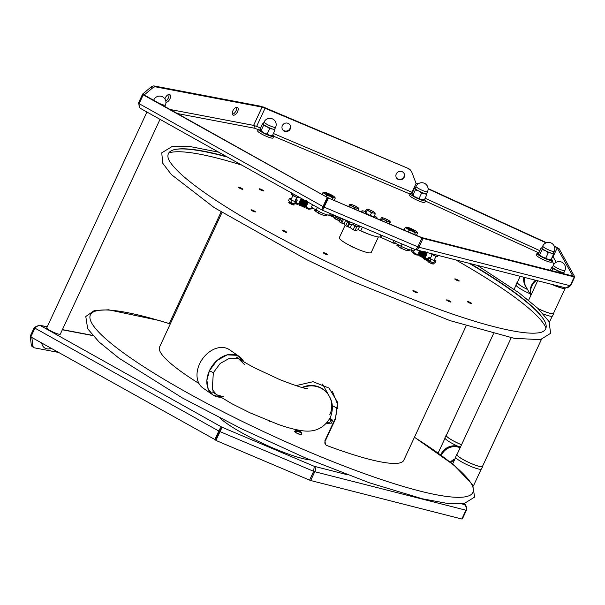 <?xml version="1.0" encoding="UTF-8"?>
<svg xmlns="http://www.w3.org/2000/svg" width="605" height="605" viewBox="0 0 605 605"><rect width="100%" height="100%" fill="white"/><g stroke="black" fill="none" stroke-linecap="round" stroke-linejoin="round"><path stroke-width="0.91" d="M300.685 434.738L301.381 434.208A3.517 1.218 -161.5 0 0 301.547 433.982A3.517 1.218 -161.5 0 0 298.976 431.841A3.517 1.218 -161.5 0 0 295.051 431.524L295.3 430.775L294.703 431.244L295.089 431.41M300.602 434.715L296.163 432.817M301.547 433.982L301.804 433.233A3.517 1.218 -161.5 0 0 299.225 431.093A3.517 1.218 -161.5 0 0 295.3 430.775M326.556 423.19A2.919 0.454 24.9 0 0 328.568 423.508M295.074 431.456L294.416 431.176L294.726 431.728A3.728 0.582 24.9 0 0 298.552 433.997A3.728 0.582 24.9 0 0 301.434 434.579L301.275 434.292M310.289 459.981A54.473 8.515 -155.1 0 1 263.107 443.616A54.473 8.515 -155.1 0 1 220.16 418.138M332.561 420.467L331.298 423.19L329.498 423.22L330.761 420.505L332.561 420.467L332.115 419.878M329.952 418.289A4.568 0.711 -155.1 0 1 331.253 419.083L329.604 418.426M329.498 423.22L327.328 422.298M329.286 419.484L330.761 420.505M331.253 419.083A4.568 0.711 -155.1 0 1 331.835 420.12A4.568 0.711 -155.1 0 1 329.317 419.439M319.342 387.117A21.19 20.464 150.9 0 0 302.024 387.487A21.19 20.464 -29.1 0 1 319.342 387.117A21.19 20.464 -29.1 0 1 329.044 395.791A21.19 20.464 150.9 0 0 319.342 387.117M302.727 387.669A21.19 20.464 -29.1 0 1 329.271 396.192A21.19 20.464 150.9 0 0 319.569 387.518A21.19 20.464 150.9 0 0 302.727 387.669M212.877 394.899L203.038 388.092A23.3 17.061 -55.3 0 1 199.605 363.877A23.3 17.061 -55.3 0 1 229.567 349.781L239.406 356.595A23.3 17.061 124.7 0 0 209.443 370.691A23.3 17.061 124.7 0 0 212.877 394.899A23.3 17.061 124.7 0 0 220.477 397.22L213.02 394.997L208.173 388.939L206.895 380.265L209.443 370.691L216.953 360.542L227.162 354.863L237.069 355.316L243.77 361.775A23.3 17.061 124.7 0 0 239.406 356.595M329.838 414.591A21.19 20.464 150.9 0 0 329.271 396.192L322.518 384.069M223.684 396.767L216.794 394.921L212.257 389.484L213.346 372.71L209.443 370.691L213.346 372.71L220.228 363.423L229.552 358.266L238.536 358.712L244.549 364.603M349.773 245.479L353.532 247.339M458.129 280.849A2.458 0.386 24.9 0 0 458.915 280.622A2.458 0.386 24.9 0 0 455.852 279.094A2.458 0.386 24.9 0 0 455.066 279.313A2.458 0.386 24.9 0 0 458.129 280.849M469.026 302.75A2.458 0.386 24.9 0 0 471.749 303.672A2.458 0.386 24.9 0 0 470.145 302.432A2.458 0.386 24.9 0 0 467.423 301.509A2.458 0.386 24.9 0 0 469.026 302.75M413.192 291.065A2.458 0.386 24.9 0 0 416.255 292.601A2.458 0.386 24.9 0 0 417.049 292.374A2.458 0.386 24.9 0 0 413.986 290.846A2.458 0.386 24.9 0 0 413.192 291.065M323.335 252.648A2.458 0.386 24.9 0 0 324.938 253.888A2.458 0.386 24.9 0 0 327.66 254.818A2.458 0.386 24.9 0 0 326.057 253.578A2.458 0.386 24.9 0 0 323.335 252.648M252.081 210.003A2.458 0.386 24.9 0 0 251.294 210.222A2.458 0.386 24.9 0 0 254.357 211.75A2.458 0.386 24.9 0 0 255.151 211.531A2.458 0.386 24.9 0 0 252.081 210.003M241.183 188.102A2.458 0.386 24.9 0 0 238.461 187.172A2.458 0.386 24.9 0 0 240.064 188.412A2.458 0.386 24.9 0 0 242.794 189.335A2.458 0.386 24.9 0 0 241.183 188.102M295.595 199.763A2.458 0.386 24.9 0 0 297.017 199.779A2.458 0.386 24.9 0 0 295.905 199.098M427.856 260.589A2.458 0.386 24.9 0 0 426.253 259.348A2.458 0.386 24.9 0 0 423.523 258.426A2.458 0.386 24.9 0 0 425.133 259.666A2.458 0.386 24.9 0 0 427.856 260.589M448.214 301.124A2.458 0.386 24.9 0 0 450.944 302.046A2.458 0.386 24.9 0 0 449.333 300.806A2.458 0.386 24.9 0 0 446.611 299.883A2.458 0.386 24.9 0 0 448.214 301.124M282.353 230.255A2.458 0.386 24.9 0 0 283.957 231.496A2.458 0.386 24.9 0 0 286.687 232.418A2.458 0.386 24.9 0 0 285.076 231.178A2.458 0.386 24.9 0 0 282.353 230.255M261.995 189.728A2.458 0.386 24.9 0 0 259.273 188.798A2.458 0.386 24.9 0 0 260.876 190.038A2.458 0.386 24.9 0 0 263.599 190.961A2.458 0.386 24.9 0 0 261.995 189.728M469.23 263.349A208.672 32.632 -155.1 0 1 544.22 320.34M175.821 149.337A208.672 32.632 -155.1 0 1 227.518 157.126M352.972 247.188A10.716 1.679 -155.1 0 1 349.819 245.547M542.904 331.578A207.984 32.526 24.9 0 0 542.972 331.54A207.984 32.526 24.9 0 0 470.448 263.659M226.376 156.483A207.984 32.526 24.9 0 0 168.069 157.512A207.984 32.526 24.9 0 0 168.084 157.595M378.405 236.963L371.19 252.504A17.568 2.745 -155.1 0 1 351.248 246.235A17.568 2.745 -155.1 0 1 339.314 237.712L345.152 225.143M372.166 235.39A17.568 2.745 -155.1 0 1 359.461 230.165M347.633 220.931A17.22 2.692 24.9 0 0 347.55 221.952M349.471 223.82A17.22 2.692 24.9 0 0 351.422 225.204M333.998 215.751L331.903 215.675A34.969 5.468 24.9 0 0 332.357 216.227L335.132 217.452M335.843 215.932L334.686 218.413A34.969 5.468 24.9 0 0 335.601 219.131L338.921 220.659L339.405 221.823A34.969 5.468 24.9 0 0 340.706 222.67L343.958 224.001L345.727 225.688A34.969 5.468 24.9 0 0 347.338 226.603L350.295 227.646L353.222 229.741A34.969 5.468 24.9 0 0 355.037 230.656L357.994 229.824L359.741 226.058M380.84 235.005L379.94 236.941A19.33 3.025 -155.1 0 1 360.792 230.724A2.813 0.439 24.9 0 0 357.994 229.824M379.94 236.941L394.392 243.52A34.969 5.468 24.9 0 0 394.71 243.142L395.587 241.259M351.868 222.723L348.714 221.385M355.543 226.255A10.716 1.679 -155.1 0 1 353.562 223.714A10.716 1.679 -155.1 0 1 354.084 223.661M335.601 219.131L336.879 216.371M338.233 216.945L337 219.607M338.921 220.659L340.244 217.8M339.405 221.823L341.107 218.163M340.706 222.67L342.46 218.897L343.406 219.139M341.742 218.435A34.969 5.468 24.9 0 0 342.46 218.897M345.342 219.955L347.482 221.914A34.969 5.468 24.9 0 0 349.093 222.821L349.894 222.92L348.14 226.694M345.727 225.688L347.482 221.914M347.338 226.603L349.093 222.821M350.295 227.646L352.042 223.865L354.976 225.968A34.969 5.468 24.9 0 0 356.791 226.883L359.725 226.058M353.222 229.741L354.976 225.968M355.037 230.656L356.791 226.883M381.43 237.432L382.277 235.617M466.115 325.936L403.739 460.322A134.59 21.046 -155.1 0 1 326.723 445.477C324.983 444.592 324.469 443.162 325.18 441.189L335.412 419.152L337.582 402.28L329.075 388.1L313.08 381.717L295.875 385.65M270.964 421.738L269.996 421.443A134.59 21.046 -155.1 0 1 268.975 420.959M198.969 383.472A134.59 21.046 -155.1 0 1 159.576 346.99L221.959 212.597M332.417 391.45L337.658 404.458L335.412 419.152M325.18 441.189L324.847 440.871L335.079 418.834M324.847 440.871L325.603 444.713M337.726 408.541A133.539 20.88 24.9 0 0 332.296 405.592M35.211 327.849L34.341 327.343L39.249 325.218L47.175 326.904M31.853 337.514L32.806 345.531A7.026 3.66 120.4 0 0 33.971 347.641L32.42 346.733A7.026 3.66 -59.6 0 1 31.256 344.616L30.25 336.153L34.341 327.343M33.971 347.641A7.026 3.66 120.4 0 0 34.606 347.883L58.488 352.42M31.006 336.599L30.25 336.153M34.931 328.137L218.791 431.025L219.751 431.146L221.014 429.051L215.66 439.964L30.84 336.947L34.931 328.137C36.731 326.201 38.569 325.361 40.452 325.626L221.891 427.168C220.81 427.349 219.781 428.642 218.791 431.025L214.699 439.843M220.19 431.335L219.751 431.146L215.66 439.964L215.924 440.44L309.563 480.128L313.655 471.318L314.222 466.304L221.891 427.168L220.016 431.622L313.655 471.318M216.068 440.13L215.66 439.964M215.924 440.44L220.016 431.622M313.738 471.061L314.766 471.711C315.818 469.351 315.636 467.544 314.222 466.304L347.066 474.668M461.963 518.78L462.371 518.954L466.463 510.136L466.273 506.34L464.285 504.517C466.077 505.856 466.629 507.754 465.941 510.204L461.849 519.022L310.675 480.521L314.766 471.711L465.941 510.204M309.669 479.886L310.675 480.521M462.371 518.954L462.107 518.477M221.317 429.074L220.129 428.491M551.76 258.116L552.539 257.17M417.722 184.177L416.157 183.103L418.01 183.95M428.068 188.548L546.542 242.696M554.263 246.227L557.258 247.596L554.437 246.666M546.096 242.855L428.09 188.919M411.506 193.539L416.089 183.436L411.43 193.524M556.192 262.298L553.099 256.739L557.19 247.929L559.096 248.731L574.75 276.856L572.852 276.046L557.19 247.929L553.099 256.739L552.017 257.556M420.157 199.612A4.394 0.688 24.9 0 0 414.727 197.086M552.524 256.475L553.099 256.739L551.73 258.184M567.172 287.98L570.659 285.666L574.75 276.856M421.67 237.546L572.852 276.046L574.228 276.924L423.054 238.423L328.039 197.858L421.67 237.546M574.228 276.924L570.137 285.734L565.788 287.935L415.196 249.547M417.957 246.606L418.962 247.241L423.054 238.423M570.137 285.734L418.962 247.241C417.889 249.464 416.535 250.183 414.909 249.389C415.552 249.835 416.535 248.988 417.851 246.848L421.942 238.03M323.705 208.498L323.947 206.676L328.039 197.858L323.456 208.362L322.374 207.795M324.356 206.849L322.987 206.555C321.845 208.755 321.709 209.988 322.578 210.253L328.303 198.342M140.625 108.499L322.336 210.185L415.083 249.517M139.294 103.311L138.537 102.873L142.629 94.055L150.69 87.317A7.026 3.66 -59.6 0 1 154.207 85.978L261.662 106.419L263.213 107.327L155.757 86.893A7.026 3.66 120.4 0 0 152.241 88.232L144.179 94.97L328.039 197.858L143.219 94.849L139.127 103.667C138.795 106.314 139.46 108 141.139 108.711M139.127 103.667L322.987 206.555L327.078 197.744M142.629 94.055L144.179 94.97L143.219 94.849M138.537 102.873L139.679 107.569M254.735 125.59L254.932 128.298L254.735 125.59M408.095 168.379L262.941 106.851L263.145 107.471L408.095 168.379A7.026 6.784 -29.1 0 1 411.309 171.253L411.582 171.729A7.026 6.784 150.9 0 0 408.36 168.856M237.568 111.706A4.394 2.291 -59.6 0 1 232.993 115.041A4.394 2.291 -59.6 0 1 232.872 110.806A4.394 2.291 -59.6 0 1 237.447 107.471A4.394 2.291 -59.6 0 1 237.568 111.706M164.878 98.902A4.394 2.291 -59.6 0 1 165.248 97.95A4.394 2.291 -59.6 0 1 169.823 94.607A4.394 2.291 -59.6 0 1 169.945 98.842A4.394 2.291 -59.6 0 1 165.951 102.351M168.863 94.456A4.394 2.291 -59.6 0 1 168.394 97.927A4.394 2.291 -59.6 0 1 165.793 101.02M236.495 107.319A4.394 2.291 -59.6 0 1 236.018 110.791A4.394 2.291 -59.6 0 1 232.396 114.284M411.582 171.729A7.026 6.784 150.9 0 1 411.982 172.599L416.089 183.436M404.193 177.265A4.394 4.243 -29.1 0 1 396.404 177.726A4.394 4.243 -29.1 0 1 400.109 171.313A4.394 4.243 -29.1 0 1 404.193 177.265M290.264 128.971A4.394 4.243 -29.1 0 1 282.474 129.432A4.394 4.243 -29.1 0 1 286.18 123.019A4.394 4.243 -29.1 0 1 290.264 128.971M290.007 124.917A4.394 4.243 -29.1 0 1 282.346 129.183M403.936 173.212A4.394 4.243 -29.1 0 1 396.275 177.477M423.008 237.886L419.772 236.744M329.937 198.667L326.375 196.927M253.608 125.371L262.086 107.115L265.111 108.136L256.633 126.392L253.608 125.371L170.149 109.497M329.634 195.672L329.664 195.566A2.813 0.439 -155.1 0 1 326.776 193.857A2.813 0.439 -155.1 0 1 328.954 194.288A2.813 0.439 24.9 0 1 331.858 196.035L332.024 196.466M329.664 195.566A2.813 0.439 24.9 0 0 331.858 196.035M317.02 210.411L314.623 210.555L318.48 213.225L319.228 211.614M325.414 214.306L324.696 215.864L318.48 213.225M324.696 215.864L327.048 215.819L325.278 214.601M316.967 210.51L317.875 210.895M332.198 214.389L331.358 216.197L328.704 215.176A8.788 1.376 -155.1 0 1 316.218 209.927A5.619 0.877 -155.1 0 1 311.545 206.781L312.513 204.694M331.358 216.197L334.973 217.792M331.85 215.138A52.711 8.243 -155.1 0 1 332.863 215.713M317.383 207.417L316.218 209.927M329.589 213.278L328.704 215.176M331.169 213.951L330.285 215.849M338.376 218.972L339.14 217.331M305.82 207.991L306.138 207.296L305.82 207.991L308.679 209.209L308.981 208.498L306.13 207.288M306.001 207.144L305.381 206.706M299.384 204.112L298.62 204.066L299.384 204.112M298.235 203.946L297.94 204.649M298.25 203.946L295.059 202.592M324.272 192.277A5.974 0.938 24.9 0 0 324.204 192.277A5.974 0.938 24.9 0 0 325.029 193.63L322.873 192.768L324.272 192.277A5.974 0.938 -155.1 0 1 328.553 193.57A5.974 0.938 -155.1 0 1 333.589 196.224A5.974 0.938 -155.1 0 1 334.346 197.578A5.974 0.938 -155.1 0 1 330.065 196.285A5.974 0.938 -155.1 0 1 325.029 193.63L326.738 195.445L330.065 196.285L332.947 198.077L334.346 197.578L335.299 198.039L334.716 197.268M326.14 193.585A3.517 0.552 -155.1 0 1 328.863 194.129A3.517 0.552 -155.1 0 1 332.47 196.27A3.517 0.552 -155.1 0 1 332.311 196.489A3.517 0.552 -155.1 0 1 329.075 195.423A3.517 0.552 -155.1 0 1 326.178 193.638A3.517 0.552 -155.1 0 1 326.14 193.585M322.064 194.515L322.873 192.768M326.118 196.784L326.738 195.445M332.228 199.635L332.947 198.077M334.172 200.459L335.299 198.039M411.945 230.445A2.813 0.439 24.9 0 1 409.101 228.577A2.813 0.439 24.9 0 1 411.234 229.166A2.813 0.439 -155.1 0 1 414.123 230.876A2.813 0.439 -155.1 0 1 411.945 230.445L411.922 230.558M407.702 249.184L406.976 250.742L409.328 250.697L407.566 249.479M399.285 245.32L400.056 245.728M399.255 245.388L396.903 245.433L400.767 248.11L401.516 246.5M406.976 250.742L400.767 248.11M414.765 249.381L414.153 250.689A5.619 0.877 -155.1 0 1 410.871 250.046A8.788 1.376 -155.1 0 1 401.055 246.258A52.711 8.243 -155.1 0 1 394.831 242.885M411.763 248.11L410.871 250.046M414.372 254.002L414.682 253.306L417.533 254.508L417.223 255.212M418.524 253.798L418.04 253.949L418.781 254.123L418.524 253.798M427.054 252.043C428.196 250.909 424.521 260.12 424.846 258.146L424.385 257.526C424.687 257.677 426.858 252.557 426.306 252.247M425.111 258.403L425.413 257.851L425.111 258.403M406.552 227.155A5.974 0.938 24.9 0 0 406.492 227.155A5.974 0.938 24.9 0 0 407.309 228.509L405.161 227.654L406.552 227.155A5.974 0.938 -155.1 0 1 410.833 228.448A5.974 0.938 -155.1 0 1 415.869 231.102A5.974 0.938 -155.1 0 1 416.626 232.456A5.974 0.938 -155.1 0 1 412.345 231.163A5.974 0.938 -155.1 0 1 407.309 228.509L409.018 230.323L412.345 231.163L415.234 232.955L416.626 232.456L417.579 232.917L417.004 232.146M408.428 228.463A3.517 0.552 -155.1 0 1 411.15 229.008A3.517 0.552 -155.1 0 1 414.758 231.148A3.517 0.552 -155.1 0 1 414.591 231.367A3.517 0.552 -155.1 0 1 411.362 230.301A3.517 0.552 -155.1 0 1 408.466 228.516A3.517 0.552 -155.1 0 1 408.428 228.463M404.034 230.074L405.161 227.654M408.299 231.881L409.018 230.323M414.508 234.513L415.234 232.955M416.459 235.337L417.579 232.917M430.745 253.2L434.715 255.832L437.271 256.588A3.517 0.552 -155.1 0 1 437.233 256.588L438.421 255.499M433.286 254.191L433.014 254.773M437.233 256.588A3.517 0.552 -155.1 0 1 434.715 255.832A3.517 0.552 -155.1 0 1 431.751 254.266A3.517 0.552 -155.1 0 1 431.138 253.745A3.517 0.552 -155.1 0 1 431.085 253.654M437.196 255.189L436.666 256.323M430.684 257.738L428.673 257.67L430.942 259.243L434.594 260.785L435.978 260.763L435.071 262.721L434.246 263.016L431.728 262.252L427.765 259.621M435.978 260.763L434.541 259.447M434.594 260.785L433.687 262.744M430.942 259.243L430.034 261.194M428.673 257.67L428.06 258.978M430.049 257.639L429.837 258.108M428.106 260.074A3.517 0.552 24.9 0 0 428.771 260.687A3.517 0.552 24.9 0 0 431.728 262.252A3.517 0.552 24.9 0 0 434.246 263.016A3.517 0.552 24.9 0 0 434.292 263.009M434.428 262.993L433.641 263.924A3.184 0.499 -155.1 0 1 431.176 263.288A3.184 0.499 -155.1 0 1 427.879 261.247L428.083 260.052M428.007 261.481A2.964 0.461 24.9 0 0 431.078 263.387A2.964 0.461 24.9 0 0 433.384 263.977M293.803 203.62L293.546 204.188L291.897 203.779L289.719 202.41L289.954 201.911M290.347 202.993L289.954 202.955M291.95 193.184L291.497 194.175L291.89 194.719A3.517 0.552 -155.1 0 1 291.837 194.629M291.497 194.175L295.459 196.806L298.023 197.563A3.517 0.552 -155.1 0 1 297.978 197.563L298.9 197.071M294.34 194.515L293.765 195.748M297.978 197.563A3.517 0.552 -155.1 0 1 295.459 196.806A3.517 0.552 -155.1 0 1 292.502 195.241A3.517 0.552 -155.1 0 1 291.89 194.719M297.811 196.459L297.418 197.298M291.436 198.712L289.417 198.644L291.693 200.217L295.346 201.76L296.73 201.737L296.117 203.053M296.73 201.737L295.293 200.421M295.822 203.696L294.998 203.991L292.48 203.227L289.515 201.662L288.509 200.595L289.417 198.644M295.346 201.76L294.438 203.719M291.693 200.217L290.786 202.168M290.801 198.614L290.589 199.083M291.829 204.361A2.964 0.461 24.9 0 0 293.992 205.004A2.964 0.461 24.9 0 0 293.44 204.233L291.814 203.953L289.765 202.539A2.964 0.461 24.9 0 0 288.978 202.773A2.964 0.461 24.9 0 0 291.829 204.361M293.463 204.361L291.716 204.165L289.636 202.592M376.28 218.307A8.432 1.316 24.9 0 0 377.074 218.118A8.432 1.316 24.9 0 0 374.427 215.72M365.322 211.493A8.432 1.316 24.9 0 0 361.775 211.016A8.432 1.316 24.9 0 0 363.786 213.013M367.893 214.299A2.949 0.461 24.9 0 0 368.997 214.881M365.76 213.172L367.023 210.457L369.421 211.258A4.568 0.711 24.9 0 0 373.535 213.005L371.47 212.801L369.421 211.258A4.568 0.711 -155.1 0 1 366.864 209.489A4.568 0.711 -155.1 0 1 367.076 209.209A4.568 0.711 -155.1 0 1 368.415 209.459A4.568 0.711 -155.1 0 1 372.529 211.205A4.568 0.711 -155.1 0 1 375.039 212.907A4.568 0.711 -155.1 0 1 375.092 212.975A4.568 0.711 -155.1 0 1 373.535 213.005L375.251 213.943L373.988 216.658L370.215 215.516L365.76 213.172L365.095 211.977L366.358 209.254L366.864 209.489L366.358 209.254M367.023 210.457L366.864 209.489M370.215 215.516L371.47 212.801M375.092 212.975L374.586 212.741L375.251 213.943M389.56 221.279L387.51 219.736L383.396 217.997A4.568 0.711 -155.1 0 1 387.51 219.736A4.568 0.711 -155.1 0 1 390.066 221.513L389.56 221.279M381.876 217.777L381.332 217.785L380.303 220.016M389.552 223.933L390.066 221.513A4.568 0.711 -155.1 0 1 388.508 221.536L390.233 222.474M385.952 222.406L386.451 221.332L388.508 221.536A4.568 0.711 -155.1 0 1 384.394 219.796L386.451 221.332M381.324 220.447L382.005 218.987L384.394 219.796A4.568 0.711 -155.1 0 1 381.838 218.019A4.568 0.711 -155.1 0 1 383.396 217.997M357.918 207.863L355.861 206.328L351.747 204.581A4.568 0.711 -155.1 0 1 355.861 206.328A4.568 0.711 -155.1 0 1 358.417 208.097A4.568 0.711 -155.1 0 1 356.859 208.12L358.584 209.058L357.903 210.517M350.227 204.361L349.819 204.369M348.654 206.6L349.69 204.377L350.355 205.571L352.745 206.381L354.802 207.916L356.859 208.12A4.568 0.711 -155.1 0 1 352.745 206.381A4.568 0.711 -155.1 0 1 350.189 204.611A4.568 0.711 -155.1 0 1 351.747 204.581M349.675 207.031L350.355 205.571M354.303 208.99L354.802 207.916M160.022 119.351L60.319 334.141A7.487 1.172 -155.1 0 1 54.48 332.69A7.487 1.172 -155.1 0 1 46.744 327.842L146.924 112.023M538.737 253.321A8.432 1.316 24.9 0 0 537.006 253.359A8.432 1.316 24.9 0 0 545.725 258.827A8.432 1.316 24.9 0 0 552.305 260.46A8.432 1.316 24.9 0 0 551.276 259.159M545.196 257.934A4.568 0.711 24.9 0 0 545.234 257.949A4.568 0.711 24.9 0 0 546.141 258.312M552.305 260.46L551.571 262.041A8.432 1.316 -155.1 0 1 544.992 260.407A8.432 1.316 -155.1 0 1 536.272 254.939L537.006 253.359M412.043 193.638A8.432 1.316 24.9 0 0 410.311 193.676A8.432 1.316 24.9 0 0 419.031 199.143A8.432 1.316 24.9 0 0 425.61 200.784A8.432 1.316 24.9 0 0 424.581 199.484M421.988 199.809A8.432 1.316 -155.1 0 1 423.356 200.694M425.61 200.784L424.884 202.357A8.432 1.316 -155.1 0 1 418.297 200.724A8.432 1.316 -155.1 0 1 409.585 195.256L410.311 193.676M411.839 195.339A8.432 1.316 -155.1 0 1 413.933 196.005M260.135 129.251A8.432 1.316 24.9 0 0 258.403 129.288A8.432 1.316 24.9 0 0 267.123 134.756A8.432 1.316 24.9 0 0 273.702 136.39A8.432 1.316 24.9 0 0 272.673 135.089M266.593 133.856A4.568 0.711 24.9 0 0 266.631 133.879A4.568 0.711 24.9 0 0 267.539 134.242M273.702 136.39L272.976 137.963A8.432 1.316 -155.1 0 1 266.389 136.329A8.432 1.316 -155.1 0 1 257.677 130.861L258.403 129.288M550.338 270.314L551.858 267.047L552.554 267.372L552.781 268.711L556.093 269.822L558.944 271.955L558.71 272.447M558.944 271.955L561.795 272.242L564.049 273.808M552.781 268.711L551.858 270.7M552.554 267.032L552.04 267.039M556.093 269.822A6.322 0.991 -155.1 0 1 552.554 267.372A6.322 0.991 -155.1 0 1 552.516 267.123L553.394 265.232A6.322 0.991 -155.1 0 0 553.431 265.482A6.322 0.991 -155.1 0 0 559.928 269.338A6.322 0.991 -155.1 0 0 564.866 270.564L563.989 272.447A6.322 0.991 -155.1 0 1 561.795 272.242A6.322 0.991 -155.1 0 1 556.093 269.822M542.11 249.54L545.423 250.651L548.266 252.784L551.117 253.071L553.499 254.365L551.049 259.651L548.198 259.363L542.496 256.951L538.957 254.501L538.73 253.162L541.18 247.876L541.883 248.201L542.11 249.54L539.652 254.818M548.266 252.784L545.816 258.07M541.883 247.861L541.362 247.868M545.423 250.651A6.322 0.991 -155.1 0 1 541.883 248.201A6.322 0.991 -155.1 0 1 541.838 247.952L542.715 246.061A6.322 0.991 -155.1 0 0 542.761 246.311A6.322 0.991 -155.1 0 0 549.257 250.167A6.322 0.991 -155.1 0 0 554.195 251.393L553.318 253.276A6.322 0.991 -155.1 0 1 551.117 253.071A6.322 0.991 -155.1 0 1 545.423 250.651M415.416 189.857L418.728 190.968L421.579 193.101L424.43 193.388L426.812 194.681L424.355 199.968L421.503 199.68L415.809 197.268L412.27 194.818L412.043 193.479L414.493 188.193L415.189 188.518L415.416 189.857L412.965 195.143M421.579 193.101L419.121 198.387M415.189 188.178L414.675 188.185M423.659 199.642L424.355 199.968M426.812 194.681L426.586 193.35M418.728 190.968A6.322 0.991 -155.1 0 1 415.189 188.518A6.322 0.991 -155.1 0 1 415.151 188.268L416.028 186.378A6.322 0.991 -155.1 0 0 416.066 186.627A6.322 0.991 -155.1 0 0 422.562 190.484A6.322 0.991 -155.1 0 0 427.501 191.709L426.623 193.6A6.322 0.991 -155.1 0 1 424.43 193.388A6.322 0.991 -155.1 0 1 418.728 190.968M263.508 125.462L266.82 126.581L269.664 128.706L272.522 128.994L274.904 130.294L272.447 135.581L269.596 135.293L263.901 132.873L260.362 130.423L260.127 129.084L262.585 123.806L263.281 124.131L263.508 125.462L261.058 130.748M269.664 128.706L267.213 133.992M263.281 123.791L262.759 123.798M271.751 135.255L272.447 135.581M274.904 130.294L274.678 128.956M266.82 126.581A6.322 0.991 -155.1 0 1 263.281 124.131A6.322 0.991 -155.1 0 1 263.243 123.881L264.12 121.991A6.322 0.991 -155.1 0 0 264.158 122.24A6.322 0.991 -155.1 0 0 270.654 126.09A6.322 0.991 -155.1 0 0 275.593 127.315L274.715 129.205A6.322 0.991 -155.1 0 1 272.522 128.994A6.322 0.991 -155.1 0 1 266.82 126.581M461.539 444.758A14.059 2.201 -155.1 0 1 460.859 444.471A14.059 2.201 -155.1 0 1 446.324 435.358L493.468 333.801M529.867 293.659A14.27 2.231 -155.1 0 1 515.989 284.781L517.162 282.263A14.27 2.231 24.9 0 0 527.575 289.538M446.49 435.01A14.27 2.231 24.9 0 0 446.135 435.267A14.27 2.231 24.9 0 0 460.881 444.516A14.27 2.231 24.9 0 0 461.524 444.788M457.917 446.256A14.27 2.231 -155.1 0 1 444.97 437.786L446.135 435.267M541.407 339.465L482.503 466.364A14.059 2.201 -155.1 0 1 471.529 463.642A14.059 2.201 -155.1 0 1 457.002 454.529L511.195 337.772M482.692 466.455L481.519 468.973A14.27 2.231 -155.1 0 1 470.387 466.205A14.27 2.231 -155.1 0 1 455.641 456.957L456.813 454.438A14.27 2.231 24.9 0 0 471.56 463.687A14.27 2.231 24.9 0 0 482.692 466.455A14.27 2.231 24.9 0 0 482.661 466.016M538.276 308.724A14.27 2.231 24.9 0 0 542.579 310.683A14.27 2.231 24.9 0 0 553.711 313.45A14.27 2.231 24.9 0 0 553.681 313.012M553.711 313.45L552.546 315.969A14.27 2.231 -155.1 0 1 543.426 314.025M551.828 284.38A14.059 2.201 24.9 0 0 565.214 288.169A14.059 2.201 24.9 0 0 565.199 287.783M565.214 288.169L553.522 313.36A14.059 2.201 -155.1 0 1 538.2 308.648M527.545 289.485A14.059 2.201 -155.1 0 1 517.441 282.906A14.059 2.201 -155.1 0 1 517.351 282.353L520.149 276.311M565.025 287.738L564.896 288.025A13.703 2.14 -155.1 0 1 554.203 285.371L554.361 285.023M441.393 455.414A14.059 13.575 -29.1 0 1 460.102 447.73A14.059 13.575 -29.1 0 1 460.148 447.753M450.838 462.613A14.27 13.779 -29.1 0 1 454.499 459.913M450.286 462.175A14.27 13.779 -29.1 0 1 454.983 458.87M440.75 454.937A14.27 13.779 150.9 0 1 459.83 446.906A14.27 13.779 -29.1 0 1 460.42 447.171M460.231 447.564A14.27 13.779 150.9 0 0 460.186 447.541A14.27 13.779 150.9 0 0 441.227 455.285M530.85 295.429L525.858 286.452A14.059 13.575 -29.1 0 1 524.452 277.408M530.978 295.157A14.27 13.779 -29.1 0 1 536.393 280.448M530.872 295.384A14.27 13.779 -29.1 0 1 535.508 280.221M523.801 277.241A14.27 13.779 150.9 0 0 525.314 285.915L525.669 286.558A14.27 13.779 150.9 0 0 527.008 288.517M525.495 286.233A14.27 13.779 150.9 0 0 526.645 287.874M524.248 277.355A14.27 13.779 150.9 0 0 525.669 286.558M295.648 432.507L300.783 434.677M414.425 437.302A210.85 32.972 24.9 0 1 464.118 496.992A210.85 32.972 24.9 0 1 308.346 451.58A210.85 32.972 -155.1 0 1 103.568 336.872A210.85 32.972 -155.1 0 1 170.262 323.962M241.864 165.157A210.85 32.972 24.9 0 0 168.825 152.914M455.799 259.931A210.85 32.972 -155.1 0 1 545.997 327.993M341.848 222.965L343.587 219.214M343.958 224.001L345.712 220.22M360.792 230.724L362.433 227.2M394.014 240.586L392.879 243.036M395.466 241.206L394.392 243.52M62.338 329.785L92.777 335.578M463.74 503.534L464.285 504.517L461.502 503.806M32.806 345.531L31.256 344.616M221.279 429.164L220.091 428.537M219.751 431.146L218.919 430.677M466.463 510.136L466.13 509.539M322.155 210.011L322.707 210.306M539.872 250.697L425.149 198.259M412.504 192.481L273.407 133.508M538.858 252.882L425.481 201.064M553.93 264.294L552.07 260.967M258.214 129.689L254.932 128.298L177.386 113.551M273.725 136.261L410.13 194.084M570.394 285.189L570.659 285.666M417.851 246.848L324.212 207.152M155.757 86.893L154.207 85.978M152.241 88.232L150.69 87.317M260.604 128.079L256.633 126.392M303.536 203.696L303.937 203.938C302.636 206.418 301.993 207.243 301.993 206.418L301.676 206.04M402.098 244.012L401.055 246.258M412.232 250.515L414.667 253.306M422.078 252.86L421.874 253.268M164.726 106.465L165.362 105.088A6.322 0.991 -155.1 0 1 160.423 103.863A6.322 0.991 -155.1 0 1 158.593 103.032M155.243 101.156A6.322 0.991 -155.1 0 1 153.927 100.014A6.322 0.991 -155.1 0 1 153.889 99.764L153.655 100.271M296.321 432.908L300.572 434.708M414.455 437.233L454.083 465.253L472.671 484.756L474.607 497.098L464.322 503.443L447.05 503.368L422.434 498.807L369.443 482.82L305.51 457.962L242.053 429.066L182.581 398.067L118.913 358.13L99.175 342.097L87.695 328.81L85.781 316.506L94.335 310.524L108.575 309.798L159.244 320.521L170.292 323.902M328.833 422.94L328.462 423.727M212.31 391.942L231.881 403.739L250.062 412.837L277.786 424.256C286.694 427.455 294.514 429.558 301.26 430.571C314.298 432.787 323.985 428.438 330.322 417.518C333.347 409.63 333 402.522 329.271 396.192M307.627 388.652L307.642 388.652C304.98 388.788 295.694 385.778 279.775 379.615L255.265 368.173C247.407 364.044 241.13 360.353 236.434 357.101M542.972 331.54C541.505 332.455 538.624 333 534.344 333.181C525.344 333.408 511.951 331.26 494.179 326.73C447.859 314.993 374.646 285.885 309.775 253.359C278.156 237.546 250.432 222.164 226.595 207.213C205.292 193.789 189.509 182.211 179.254 172.493C172.206 165.573 168.477 160.575 168.069 157.512M218.707 152.195L189.947 146.531L172.387 146.342L161.762 152.815L162.715 163.214L171.359 174.565L214.306 207.689L306.637 259.651L351.717 281.113L450.037 320.627L514.099 338.293L540.363 339.67L550.641 333.31L549 321.512L538.042 308.505L519.007 292.812L477.428 265.436M355.498 226.217L356.254 224.584M39.249 325.218L47.25 326.738M62.421 329.619L92.588 335.359M464.632 503.39L466.273 506.34M313.798 208.672L308.679 209.209M313.057 208.226L308.981 208.498M305.555 200.792L303.823 206.002L303.12 206.736L302.44 206.365M306.122 200.535C306.682 200.134 306.387 201.669 305.23 205.14L303.793 207.084L303.203 206.691M306.992 201.041L307.03 202.289C305.933 205.813 305.162 207.5 304.716 207.356L303.967 207.016M307.847 201.699C308.089 202.259 307.469 204.089 305.971 207.197M303.332 205.329L303.839 203.938M306.44 201.412L304.36 206.668M307.045 201.843L305.351 206.736M302.25 205.692L304.065 200.429M304.754 200.694L302.939 206.002M305.517 201.019L303.634 206.328M301.925 204.452L302.061 204.066M302.629 202.72L302.833 202.312M302.47 205.587L302.825 204.392M303.392 203.046L303.597 202.637M303.279 205.73L303.589 204.717M304.164 203.371L304.799 202.183M304.096 205.851L304.36 205.042M304.928 203.696L305.419 202.766M301.562 205.405L303.347 200.111M300.882 205.155L300.526 205.042C300.095 207.19 303.544 197.85 302.455 199.718L302.613 199.786M300.125 204.876L299.762 204.724C299.21 207.069 302.734 197.706 301.683 199.393L299.384 204.195M302.621 201.026L301.865 202.395M301.29 203.741L300.912 205.103M300.904 205.715L301.766 205.98L303.649 202.297L303.99 199.922M301.691 200.966L300.193 204.52M300.14 205.398L301.108 205.564L303.188 199.468M301.683 199.574L299.445 204.119L299.475 205.284L300.33 205.254L302.424 200.399L302.356 199.007M301.797 198.69L301.426 198.811C301.146 198.349 300.216 200.104 298.62 204.066M304.776 200.361L303.937 203.938M304.012 200.52L303.566 201.011M301.388 201.374L300.269 204.029M294.756 203.303L297.947 204.664M409.101 228.577L408.662 228.728M417.231 255.219L414.38 254.017L411.945 251.831L411.385 250.236M423.984 251.824L422.661 255.612L421.519 256.981L420.921 256.588M420.921 255.991L421.307 254.614M421.783 251.703L421.11 252.943M420.536 254.289L420.18 255.522M420.15 256.263L421.11 256.444L423.197 251.627M420.853 251.65L419.469 254.939M419.386 255.938L420.354 256.104L422.411 251.423M420.346 250.901L418.705 254.592L418.955 255.998L419.575 255.802L421.617 251.219M419.515 250.689L418.047 253.896M421.534 256.255L423.228 251.635M420.838 255.976L422.449 251.43M420.135 255.726L419.772 255.59L421.655 251.234M419.371 255.423L419.008 255.265L420.868 251.03M420.634 251.922L419.515 254.576M420.301 250.886L418.781 254.123M424.77 252.028L422.903 256.792L422.071 257.306L421.685 256.913M425.549 252.224L423.439 257.39L422.449 257.238M426.328 252.421L424.657 257.11L423.878 257.934L423.213 257.564M421.935 255.325L422.071 254.939M422.638 253.593L422.842 253.185M422.502 256.369L422.834 255.257M423.409 253.918L424.12 252.61M423.311 256.505L423.606 255.582M424.173 254.244L424.733 253.185M424.014 251.831L422.23 256.55M424.763 251.567L422.918 256.868M425.527 251.892L423.621 257.208M428.612 259.205L425.413 257.851M428.31 259.916L425.111 258.562M430.329 258.501L432.167 254.539M434.095 260.407L435.993 256.316M291.081 199.476L292.918 195.513M294.847 201.382L296.745 197.29M376.87 218.556L377.074 218.118M361.336 211.969L361.775 211.016M367.076 209.209L366.411 209.247M221.044 212.022L169.264 323.577M41.813 343.088A6.322 6.322 0 0 0 51.039 348.253M564.866 270.564A6.322 6.322 0 0 0 561.599 262.071A6.322 6.322 0 0 0 553.394 265.232M554.195 251.393A6.322 6.322 0 0 0 550.921 242.9A6.322 6.322 0 0 0 542.715 246.061M427.501 191.709A6.322 6.322 0 0 0 424.234 183.224A6.322 6.322 0 0 0 416.028 186.378M275.593 127.315A6.322 6.322 0 0 0 272.326 118.83A6.322 6.322 0 0 0 264.12 121.991M165.362 105.088A6.322 6.322 0 0 0 162.095 96.603A6.322 6.322 0 0 0 153.889 99.764M514.137 289.273L516.02 285.22M552.191 316.226L549.4 322.231M445 438.224L438.118 453.047M528.611 300.254L537.656 280.773M481.172 469.23L473.382 486.004M455.671 457.395L452.593 464.027"/></g></svg>
